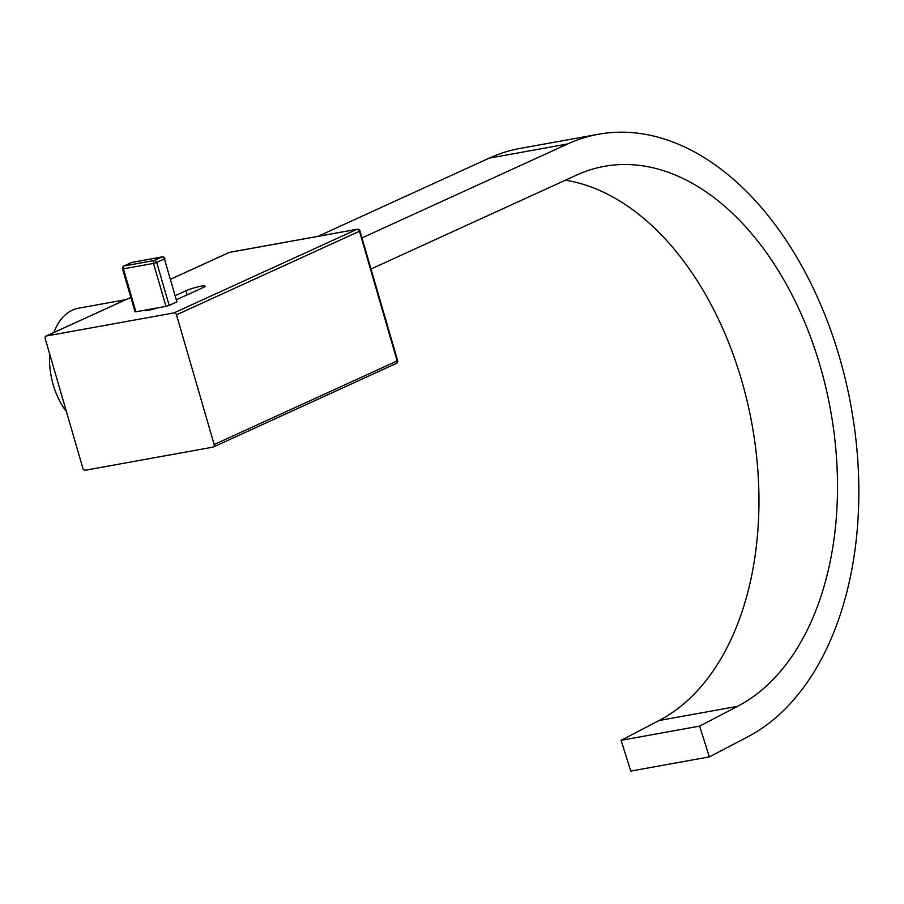 <?xml version="1.0" encoding="UTF-8"?>
<svg xmlns="http://www.w3.org/2000/svg" width="904" height="904" viewBox="0 0 904 904"><rect width="100%" height="100%" fill="white"/><g stroke="black" fill="none" stroke-linecap="round" stroke-linejoin="round"><path stroke-width="1.36" d="M176.483 314.829L214.169 444.531L397.138 360.945L359.464 231.243L176.483 314.829A2.373 1.797 -114.6 0 0 174.031 312.886L357.012 229.311L229.322 252.419L170.879 279.11M396.008 363.532A2.373 1.797 65.4 0 0 396.336 363.431A2.373 2.373 0 0 0 397.624 360.617L397.138 360.945A2.373 1.797 65.4 0 1 396.336 363.431L213.355 447.017A2.373 1.797 -114.6 0 1 213.028 447.118L85.338 470.227A2.373 1.797 -114.6 0 1 82.885 468.295L45.2 338.582A2.373 1.797 -114.6 0 1 46.014 336.096A2.373 1.797 -114.6 0 1 46.341 335.994L174.031 312.886M176.822 299.574L202.812 287.698A11.119 1.379 -16.2 0 0 205.084 286.116A11.119 1.379 -16.2 0 0 197.705 286.918A11.119 1.379 -16.2 0 0 185.987 290.749L175.625 295.472M144.211 310.298A11.119 1.379 -16.2 0 0 144.211 310.377A11.119 1.379 -16.2 0 0 157.669 307.857M213.355 447.017A2.373 1.797 -114.6 0 0 214.169 444.531M565.395 180.201A280.229 179.116 -100.3 0 1 752.569 427.569A280.229 179.116 -100.3 0 1 659.072 720.522L621.093 740.331L630.789 771.089L709.335 756.874L699.639 726.115L621.093 740.331M371.013 268.996L576.707 175.037A280.229 179.116 -100.3 0 1 604.392 166.325A280.229 179.116 -100.3 0 1 824.81 383.307A280.229 179.116 -100.3 0 1 737.619 706.306L699.639 726.115M598.584 134.221L520.037 148.437A312.852 199.976 -100.3 0 0 489.132 158.166L567.678 143.951A312.852 199.976 -100.3 0 1 598.584 134.221A312.852 199.976 -100.3 0 1 844.664 376.471A312.852 199.976 -100.3 0 1 747.325 737.065L709.335 756.874M567.678 143.951L361.984 237.91M489.132 158.166L318.005 236.328M169.172 305.394L176.901 301.857L164.426 258.906L156.697 262.431L169.172 305.394L165.974 306.354L153.499 263.403L123.43 268.85L135.905 311.801L165.974 306.354M132.38 262.329A2.373 1.514 79.7 0 0 132.131 262.341L162.2 256.894A2.373 1.514 79.7 0 0 161.974 256.973L131.905 262.409L124.176 265.945L154.245 260.499L161.974 256.973A2.373 1.797 -114.6 0 1 164.426 258.906L176.901 301.857M135.905 311.801L135.035 311.812L122.548 268.861L123.43 268.85A2.373 1.514 79.7 0 1 124.176 265.945A2.373 1.797 -114.6 0 0 123.848 266.047L131.566 262.51A2.373 1.797 -114.6 0 0 131.283 262.691M66.421 411.614A61.088 39.041 -100.3 0 1 53.223 384.855A61.088 39.041 -100.3 0 1 49.596 353.724M53.833 332.525A61.088 39.041 -100.3 0 1 78.512 308.219L125.758 299.676M130.843 297.393L46.341 335.994M187.173 294.84L185.987 290.749M146.968 310.49L146.776 309.835M357.238 229.232A2.373 1.514 -100.3 0 0 357.012 229.311A2.373 1.797 65.4 0 1 359.464 231.243L359.939 230.904A2.373 2.373 0 0 0 357.238 229.232L229.548 252.34A2.373 1.514 -100.3 0 1 229.797 252.329M228.701 252.702A2.373 1.797 65.4 0 1 228.994 252.521L170.867 279.065M737.619 706.306L659.072 720.522M156.697 262.431L153.499 263.403A2.373 1.514 79.7 0 1 154.245 260.499A2.373 1.797 -114.6 0 1 156.697 262.431M132.131 262.341A2.373 1.514 79.7 0 0 131.905 262.409A2.373 1.797 -114.6 0 0 131.566 262.51A2.373 2.373 0 0 1 132.131 262.341M397.624 360.617L359.939 230.904M130.831 297.359L46.014 336.096M123.848 266.047A2.373 2.373 0 0 0 122.548 268.861M164.901 258.567A2.373 2.373 0 0 0 162.2 256.894"/></g></svg>
